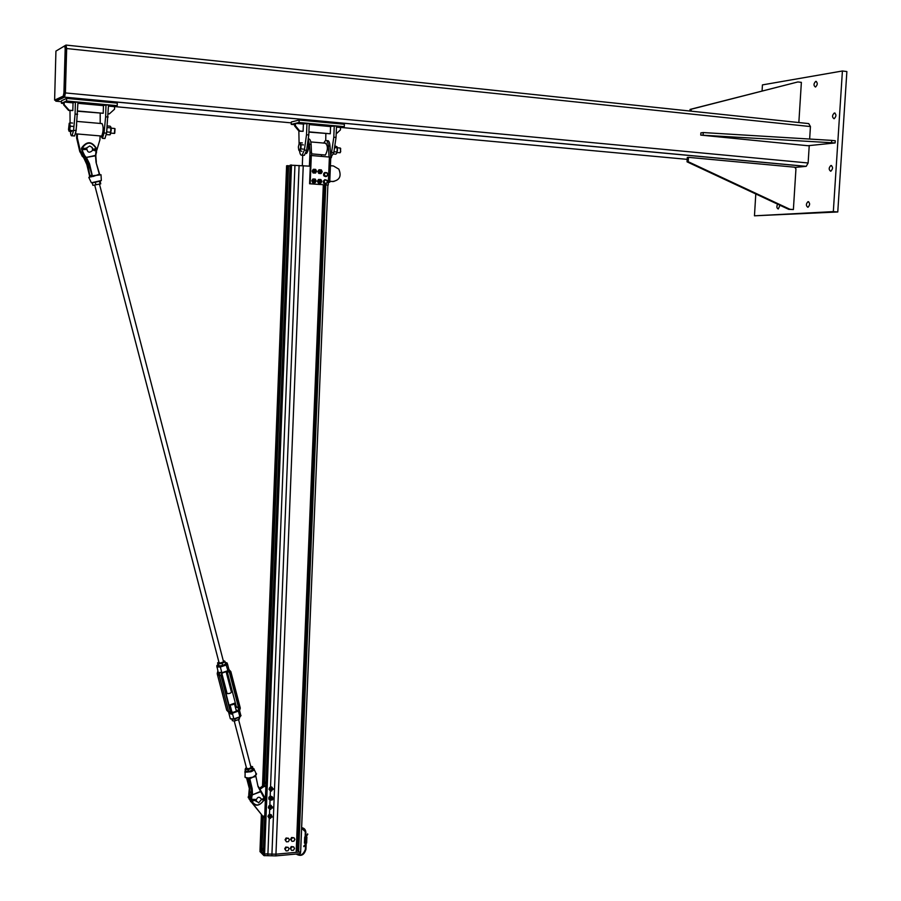 <?xml version="1.0" encoding="UTF-8"?>
<svg xmlns="http://www.w3.org/2000/svg" width="901" height="901" viewBox="0 0 901 901"><rect width="100%" height="100%" fill="white"/><g stroke="black" fill="none" stroke-linecap="round" stroke-linejoin="round"><path stroke-width="1.35" d="M779.984 205.27L778.273 208.976C776.696 208.232 776.471 206.622 777.597 204.155M807.825 207.253C805.866 205.732 805.911 203.885 807.972 201.689C810.134 202.928 810.168 204.775 808.051 207.219L807.825 207.253M815.45 87.025C813.434 85.584 813.524 83.692 815.732 81.372C817.838 82.712 817.77 84.593 815.54 87.014L815.45 87.025M830.677 171.213C828.627 169.692 828.695 167.8 830.857 165.514C833.098 166.798 833.098 168.678 830.88 171.179L830.677 171.213M834.056 118.741C831.983 117.254 832.062 115.339 834.303 113.008C836.511 114.326 836.466 116.229 834.191 118.707L834.056 118.741M842.412 70.988L846.872 71.539L837.772 211.972L754.464 215.812L833.324 211.611L842.412 70.988L762.437 84.897L762.066 91.001M837.772 211.972L833.324 211.611M755.793 193.963L754.464 215.812M55.321 100.18L55.851 101.182L64.59 97.15L65.401 92.938L66.663 48.541L65.987 45.073L57.135 50.377M809.222 145.748L808.129 162.991L806.226 166.336L794.896 167.428M66.201 45.095L808.738 123.595L810.438 126.557L809.65 139.036M63.915 92.916L65.176 48.519L64.669 45.917L55.93 51.098L54.612 100.112L63.25 96.114L63.915 92.916L65.21 93.04L64.602 96.193L55.873 100.236L54.612 100.112M64.827 45.94L65.964 46.052L66.471 48.654L65.21 93.04M795.943 168.904L794.738 167.203L688.443 157.348L688.195 161.707L789.907 209.269L793.387 209.55L795.943 168.904M688.443 157.348L687.294 157.472L687.046 161.831L688.195 161.707M789.907 209.269L788.679 209.336L687.046 161.831M793.387 209.55L788.679 209.336M700.741 135.094L700.877 132.875L703.242 132.56L831.713 140.387L835.283 140.747L835.137 142.944L700.741 135.094L807.893 145.725L835.137 142.944M703.242 132.56L703.107 134.767M831.713 140.387L831.578 142.583M689.975 111.037L690.065 109.415L797.881 81.946L691.225 109.224L691.112 111.161M690.065 109.415L691.225 109.224M798.849 122.547L801.372 82.363L797.881 81.946M330.419 126.557L331.85 126.286M303.254 124.056L304.628 123.775M301.441 123.054L299.29 123.043L301.441 123.054M320.722 124.834L318.571 124.834L320.722 124.834M339.835 126.591L337.672 126.591L339.835 126.591M344.283 126.658L344.385 124.248L299.143 120.047L299.053 122.48L344.283 126.658L340.533 127.492L336.467 127.109M294.695 124.698L291.248 124.383L299.053 122.48M299.143 120.047L291.35 121.973L291.248 124.383M308.908 131.85L330.273 133.776L330.566 126.568L309.201 124.597M330.273 133.776L308.897 132.098M325.847 133.63L325.734 140.432M330.746 157.72L333.82 152.629L336.039 137.414L336.512 125.949L331.793 126.275M330.656 155.535L331.579 152.438L333.82 152.629M331.579 152.438L333.798 137.211L336.039 137.414M333.798 137.211L334.26 125.735M298.85 131.039L299.098 143.811L300.033 142.73L300.27 143.687L299.098 143.811L298.355 147.009L298.783 150.095L299.954 149.983L300.697 146.773L300.27 143.687L301.103 144.701L300.889 148.902L299.616 151.098L298.783 150.095M303.265 155.231L304.369 155.321L306.633 150.298L308.784 134.97L309.246 123.426L304.583 123.764M299.571 151.064C300.022 154.262 300.866 155.625 302.105 155.141L304.369 150.107L306.633 150.298M304.369 150.107L306.509 134.767L308.784 134.97M306.509 134.767L306.971 123.212M303.108 131.321L303.4 124.068L295.517 123.347L295.415 125.768L299.774 131.028L303.108 131.321L298.997 131.208L294.638 125.949L294.74 123.527L295.517 123.347M294.638 125.949L295.415 125.768M298.997 131.208L299.774 131.028M336.186 133.9L340.432 129.89L340.533 127.492M103.3 105.631L104.336 105.304M72.891 102.838L73.871 102.489M69.704 101.655L67.62 101.644L69.704 101.655M91.316 103.649L89.21 103.638L91.316 103.649M112.693 105.62L110.598 105.608L112.693 105.62M117.209 105.676L117.288 103.119L66.629 98.412L66.55 100.991L117.209 105.676L114.607 106.678L108.48 106.115M63.678 103.502L61.414 103.288L66.55 100.991M66.629 98.412L61.482 100.743L61.414 103.288M77.723 110.981L103.221 113.278L103.457 105.654L77.948 103.3M103.221 113.278L77.711 111.24M100.191 113.267L100.202 123.448M104.133 138.461L104.921 138.517L106.555 133.179L108.514 104.876L104.302 105.293M100.856 135.995L102.421 138.315L104.054 132.965L106.555 133.179M104.054 132.965L105.631 116.792L108.143 117.017M105.631 116.792L106.003 104.64M69.996 110.541L70.075 122.851M73.859 135.905L74.592 135.972L76.134 130.577L77.982 102.05L73.837 102.489M70.379 131.366C70.661 134.846 71.213 136.31 72.057 135.758L73.589 130.363L76.134 130.577M73.589 130.363L75.076 114.055L77.621 114.292M75.076 114.055L75.425 101.813M72.823 110.541L73.049 102.849L64.219 102.038L64.151 104.606L69.095 110.204L72.823 110.541L68.577 110.418L63.633 104.831L64.219 102.038M108.244 113.729L109.393 113.841L108.233 113.999M109.393 113.841L114.528 109.212L114.607 106.678M330.385 151.537L329.721 143.811M306.34 153.53L305.766 153.373L306.34 153.53M307.793 142.088C309.066 146.615 308.66 150.399 306.577 153.44M302.308 165.593L302.713 155.186M308.165 139.396L309.426 144.284L309.978 152.528L309.381 166.167M311.566 155.546L311.127 144.43C310.732 140.319 309.798 138.517 308.288 139.036L308.221 139.024M311.678 152.674L309.978 152.528M290.944 165.007L264.038 853.957L263.272 853.202L290.122 165.142L309.437 166.156M325.419 143.214C328.043 145.748 328.043 149.69 325.419 155.04L324.574 154.961M321.398 156.369L321.634 154.713M323.707 143.068L325.43 140.556C326.973 140.049 327.941 141.851 328.336 145.973L329.079 157.022M328.358 182.43L329.743 182.227L330.768 157.247L330.014 146.12C329.62 141.998 328.651 140.196 327.108 140.702L326.646 140.657M330.768 157.247L329.383 157.123M329.743 182.227L328.369 182.126M310.181 183.669L311.307 155.524L310.71 155.636L309.584 183.759L328.246 185.065L309.584 183.759M311.307 155.524L329.394 157.044L328.246 185.065M330.419 165.705L333.426 165.953L338.81 169.118C341.693 176.089 339.688 180.223 332.796 181.484L329.789 181.247M329.777 181.383L333.944 181.473M337.425 147.809L340.173 148.001L340.724 151.526L339.733 152.719M340.375 152.438L340.668 148.417M299.346 150.523L301.914 151.3M302.331 142.932L300.033 142.73M303.412 144.903L301.103 144.701M303.198 149.104L300.889 148.902M101.171 136.028L101.757 136.074C103.525 130.87 103.604 126.669 101.971 123.482M76.664 124.743L75.65 133.382M85.358 157.596L79.705 151.278L76.641 138.044L76.754 134.215L77.418 133.979L77.306 137.808L80.369 151.075L84.728 156.83M76.641 138.044L77.306 137.808M96.779 150.276L99.943 139.711L100.067 135.905L77.418 133.979M102.939 132.256L103.176 127.638M111.161 128.145L114.877 128.539L114.337 133.404M114.776 133.1L114.99 128.82M69.895 124.484L70.458 126.185L69.884 128.269L69.219 123.246L70.019 122.84L69.895 124.484M69.985 130.397L69.186 130.803L69.884 128.269L69.985 130.397L72.564 130.622M69.219 123.246L68.521 129.553L69.073 131.253L71.652 131.478M72.598 123.065L70.019 122.84M73.037 126.41L70.458 126.185M106.341 134.553L107.073 127.886M264.038 853.957L275.954 854.193L296.204 852.323L323.313 184.818L296.159 852.346M264.421 785.672L288.557 165.716L286.597 165.773L262.506 786.134M290.088 165.987L288.557 165.863M260.029 849.868L261.887 850.612L263.227 816.137M287.43 165.626L263.306 785.751M262.146 815.585L260.783 850.713M296.283 850.296L298.242 850.702M298.197 851.794L325.34 184.975L298.625 852.121L300.652 851.907L327.874 185.122L300.607 851.941M325.306 185.82L323.279 185.685M325.317 185.674L323.279 185.516M337.289 147.302L336.895 152.933M333.494 153.992L335.814 154.195L336.546 153.474L337.56 149.96L337.109 146.897L334.823 145.771M333.944 151.74L337.154 152.021M334.553 147.618L337.379 147.854M106.341 134.609L110.035 134.846L111.251 130.127L110.891 127.075L110.519 134.159M106.994 131.456L106.904 132.222M110.891 127.075L110.147 126.185L107.264 125.926M107.118 131.963L110.879 132.278M107.208 127.582L110.969 127.908M326.117 183.748L325.227 183.421L326.872 183.038L327.356 181.315L327.525 182.351L326.117 183.748L323.819 183.162L323.369 181.112L324.777 179.716L323.335 182.892L325.396 183.872M325.79 183.793L323.549 182.858L325.16 179.659M324.777 179.716L327.063 180.301L327.356 181.315L326.185 179.975L324.54 180.346L326.185 179.975M325.047 172.463L323.65 175.684L325.723 176.641M326.86 176.348L324.912 176.202L323.988 174.321L324.563 173.442L324.506 175.256L325.937 176.269L327.435 175.47L326.444 176.405L323.853 175.65C323.268 173.274 324.101 172.282 326.353 172.665M325.036 172.575L326.061 172.643L324.563 173.442L324.619 172.643L323.988 174.321M326.984 172.722L327.491 173.656L326.061 172.643L326.984 172.722M327.896 174.603L327.435 175.47L327.491 173.656L327.896 174.603M326.444 176.405L324.912 176.202M324.495 176.269L323.583 174.389M324.236 183.106L324.067 182.07L325.227 183.421L323.819 183.162M323.774 181.056L324.54 180.346L324.067 182.07L323.369 181.112M319.652 171.472L319.844 172.17L321.916 171.595L321.725 170.897L319.652 171.472M319.934 171.472C321.939 171.584 321.939 171.584 319.934 171.472M319.281 181.405L321.511 181.011L319.281 181.405M319.562 181.36C321.522 181.011 321.522 181.011 319.562 181.36M313.672 181.157L315.8 180.38L313.672 181.157M313.942 181.067C314.742 177.26 316.893 183.511 313.942 181.067M314.044 171.415L316.206 170.739L314.044 171.415M314.314 171.336C315.271 167.575 317.175 173.916 314.314 171.336M318.413 183.106L320.824 183.151L318.898 183.038L317.952 181.191L318.977 179.434L320.925 179.536L321.848 181.371L320.846 183.128L318.413 183.106L317.467 181.259L317.997 180.234M317.918 180.369L318.977 179.412L317.467 181.214L318.864 183.016L318.019 182.464M317.467 181.259L317.794 182.013M320.193 180.009L318.886 181.191L320.565 182.407M319.844 182.239L319.269 181.844M320.046 180.042C318.537 181.067 318.65 181.867 320.407 182.419M315.26 179.096L313.345 178.95L312.287 180.673L313.345 178.972L315.294 179.108L316.195 180.955L315.17 182.7L313.188 182.565L311.802 180.763L312.354 179.772M312.827 179.04L312.264 179.907L312.861 179.029M312.118 180.166L312.196 181.72L312.287 180.718L313.21 182.588L315.17 182.7L312.737 182.655L312.129 181.54M316.183 180.977L315.17 182.7L316.195 181L315.282 179.108L316.195 180.955M314.539 179.569L313.233 180.729L314.911 181.968M314.179 181.799L313.604 181.383M314.381 179.603C312.872 180.628 312.996 181.428 314.753 181.979M313.12 172.969L315.541 173.037L313.593 172.868L312.67 170.976L313.739 169.287L315.688 169.444L316.578 171.314L315.553 173.037L313.086 172.958L312.512 171.854M315.688 169.444L316.589 171.303L315.665 169.422L313.739 169.264L312.196 171.055L312.579 172.035L312.737 170.086M313.233 169.354L312.658 170.221L313.266 169.343M316.578 171.314L315.553 173.037L316.578 171.336M314.9 169.872L313.616 171.032L315.316 172.282M314.753 169.917L315.159 172.294M318.166 170.931L319.371 169.737L317.862 171.517L318.244 172.485L317.85 171.528L319.258 173.352L321.207 173.488L319.224 173.33L318.357 171.46L319.371 169.737L321.342 169.895L322.231 171.764L320.688 173.578L318.751 173.409L318.166 172.316M318.886 169.816L318.402 170.537M318.92 169.793L321.353 169.895L322.231 171.787L321.207 173.488L322.231 171.787M320.565 170.334L319.281 171.494L320.97 172.733M320.418 170.368L320.824 172.744M259.533 789.591L263.925 786.562L265.885 786.427M264.725 816.013L262.777 816.171L253.001 803.861M265.896 786.168L263.036 785.773L259.015 788.544M263.036 785.773L263.925 786.562M251.379 794.322L250.061 798.962L251.717 802.532M251.965 802.836L262.777 816.171M266.054 782.057L264.556 782.158M265.975 783.893L264.534 782.631M264.646 818.018L263.205 816.678M270.086 817.736L272.147 817.049L270.086 817.736M270.334 817.736C272.17 817.128 272.17 817.128 270.334 817.736M270.435 808.557L272.519 807.96L270.435 808.557L269.692 807.848M270.683 808.557C272.53 808.028 272.53 808.028 270.683 808.557M272.519 799.851L272.879 798.86L271.145 798.387L270.784 799.367L272.519 799.851M272.462 799.773C269.061 800.651 273.42 796.293 272.462 799.773M271.257 790.571L273.127 789.355L271.257 790.571M271.494 790.515C273.149 789.434 273.149 789.434 271.494 790.515M270.548 818.367L269.286 818.435L268.385 816.813L269.286 818.435L270.548 818.367L269.264 818.423L267.946 816.419L269.883 814.493M270.874 814.459L271.314 814.853L269.422 815.011L268.385 816.779L267.946 816.407L268.385 816.813L269.422 815.033L271.336 814.876L272.068 816.824L271.325 814.887M271.573 816.374L269.298 816.88L270.154 817.962M271.528 816.351C269.624 815.54 269.151 816.058 270.131 817.905M268.509 807.037L268.78 808.152L269.399 806.226L271.28 805.595L268.971 805.809L268.588 806.733L268.949 805.809L269.399 806.192L268.768 808.118L270.041 809.447L268.352 807.769L270.041 809.447L270.908 809.233L270.063 809.458L268.352 807.769L268.656 806.541M269.557 805.55L270.852 805.201L272.372 807.589L271.28 805.595L270.052 805.393M269.838 805.449L270.041 799.919M271.933 807.24L269.669 808.028L270.525 808.839M271.888 807.217L270.582 806.564L270.503 808.783M268.87 798.162L268.915 797.216L271.021 796.428L272.688 797.216L272.733 798.432L272.688 797.216L270.559 796.045L270.987 796.428L269.354 797.599L269.376 799.57L268.915 799.176L268.903 797.239L271.122 796.27M269.557 796.687L270.559 796.045M271.392 800.144L268.915 799.176L271.392 800.144L269.376 799.57L269.444 796.766M272.293 798.095L270.165 799.232L270.886 799.705M272.237 798.072L270.604 797.61L270.863 799.649M269.039 789.366L270.627 791.146L271.651 790.954L270.627 791.146L269.039 789.366L269.433 788.161M271.663 790.954L270.66 791.157L269.489 789.738L270.221 787.846L272.125 787.35L269.782 787.44L269.354 788.352L269.771 787.451M270.39 787.237L271.697 786.978L273.116 789.332L272.125 787.35L270.964 787.091M272.643 788.938L270.379 789.67M272.598 788.916L271.381 788.262L271.235 790.515M260.017 849.947L261.391 814.718L260.029 849.958L263.993 853.911L263.925 855.612L275.886 855.894L300.078 853.675L300.495 851.952M267.946 816.407L269.264 818.423L267.924 853.754L264.725 854.047L264.657 855.747M303.243 165.66L275.954 854.193L300.146 851.974L300.078 853.675M263.385 850.521L261.898 850.465M260.006 851.58L263.925 855.612M288.14 847.345L285.741 847.053L284.716 848.832L286.09 850.916L285.2 849.305L286.225 847.514L288.14 847.345L289.018 848.956L287.993 850.747L286.09 850.916M288.5 838.268L286.101 837.986L285.076 839.766L286.45 841.838L285.561 840.228L286.586 838.437L288.5 838.268L289.39 839.89L288.365 841.669L286.45 841.838M293.647 846.85L291.248 846.557L290.223 848.337L291.597 850.409L290.719 848.798L291.733 847.019L293.647 846.85L294.526 848.46L293.512 850.24L291.597 850.409M294.008 837.784L291.609 837.502L290.595 839.282L291.969 841.354L291.079 839.732L292.104 837.953L294.008 837.784L294.897 839.405L293.872 841.185L291.969 841.354M255.49 799.457L255.569 800.347M258.655 802.859L261.549 799.378C259.33 796.202 257.472 796.619 255.974 800.617L258.655 802.859M86.169 148.552L86.124 149.465M89.728 145.996L92.217 147.494L92.612 150.366C89.267 153.407 87.284 152.584 86.676 147.922L89.728 145.996M92.78 149.375L96.812 148.744L92.769 149.082M86.338 149.127L82.824 149.262L82.96 147.91L81.541 148.293L82.915 149.566L86.316 149.487M94.109 150.118L96.058 151.041L92.713 150.005M96.812 148.744L94.245 149.634L96.306 150.715L92.724 149.971L96.306 150.715M83.523 148.89L82.824 149.262M82.858 148.147L86.35 148.564M94.312 149.498L96.644 148.462M83.613 148.766L82.723 149.161L82.025 148.462L83.613 148.766L82.239 148.214M82.723 149.161L83.421 148.823M264.826 797.903L262.642 798.917M255.783 800.122L252.64 800.752L252.685 799.75L255.749 799.446M261.56 799.435L265.074 798.309L262.788 799.469L264.646 800.054L262.979 799.378M264.646 800.054L262.687 799.784L264.601 800.144M253.271 800.325L252.719 800.888M262.844 799.333L261.504 799.074M253.35 800.189L251.908 800.37L253.35 800.189M251.942 800.493L253.001 800.032M84.097 158.52L79.784 151.605M89.717 176.45L88.839 177.486L91.767 176.45L89.785 176.911L86.834 164.534L84.041 158.452M84.266 158.159L87.206 164.444L89.897 175.582L87.679 164.365L84.908 158.261L82.149 156.267M96.047 182.047L94.031 182.498M86.834 164.545L84.514 158.475L85.719 158.08M96.294 149.014L95.495 155.783M95.382 155.422L86.451 157.393L95.483 155.817L96.035 162.36L99.347 174.231L96.666 175.335L101.013 174.749L101.34 180.515L91.373 182.779L88.839 177.486M86.451 157.393L92.364 175.841L91.677 176.472M84.48 155.389L86.305 157.461L84.12 155.693L82.16 149.6M91.711 176.833L92.285 175.909L88.681 164.05L83.759 155.794L81.698 149.284M92.972 176.483L92.24 176.022L92.972 176.483L96.61 175.233L92.285 175.909M91.789 175.188L90.37 175.504L90.933 176.652L90.077 176.776M101.002 174.738L100.124 174.929M99.2 175.076L99.639 174.197L96.035 162.36M89.897 175.582L87.679 164.365M93.456 176.371L94.064 176.157M95.765 175.425L93.85 175.526M89.514 163.813L92.375 175.83L89.514 163.813L86.564 157.788M96.339 162.315L95.81 155.805M254.195 769.578L255.861 772.945L255.816 775.04L253.023 777.034L255.861 776.257L258.046 786.573L264.184 798.173M260.378 791.461L252.494 794.806L260.457 791.799M248.755 778.115L252.212 788.758L252.494 794.806M252.393 794.502L251.041 799.885C254.442 806.845 258.756 806.947 263.982 800.189C258.824 806.958 254.499 806.857 251.041 799.885L251.604 790.515L248.766 778.16M251.458 793.871L251.762 788.769L251.908 794.536L251.334 797.081L250.872 796.585M264.398 796.912L258.283 786.393M255.479 800.347L256.244 801.552M254.352 776.189L255.501 776.054L254.769 775.874M255.096 775.671L255.715 776.065M251.402 794.243L250.557 799.435L250.061 798.962M250.771 801.248L249.768 792.812L251.604 792.407M249.768 792.812L249.228 795.132L248.744 794.693L249.318 788.443L246.592 778.025M251.627 792.024L250.264 792.542L249.352 786.596L249.814 792.452M245.117 770.817L245.072 777.315L248.372 778.07L245.072 777.315L245.016 776.166M248.935 778.216L248.259 777.856M249.194 778.532L249.498 777.754M250.546 777.608L249.791 778.689L253.023 777.146L249.949 777.676M255.816 775.04L256.571 773.835M250.692 778.306L252.257 777.428M251.244 788.262L249.791 778.689L252.212 788.758M226.996 693.196L227.108 693.601C229.631 693.646 231.061 693.106 231.399 691.968L226.117 671.662M229.992 704.875L234.328 703.276C234.001 704.424 232.582 704.976 230.048 704.909L229.992 704.875M225.329 662.55C227.345 662.685 227.581 663.316 226.016 664.454L220.249 666.447L220.351 667.033L226.41 664.949L227.243 663.08L225.329 662.539M226.016 664.454L227.93 670.783L228.978 669.353M220.249 666.447C216.747 666.774 215.936 666.188 217.817 664.668L217.648 664.78M216.781 665.738L218.414 673.137L219.968 672.304L221.883 672.878L220.351 667.033L216.803 666.943L217.704 664.701M219.968 672.304L219.236 675.626L228.651 711.767L230.847 714.043L232.357 713.153L233.866 718.93L230.318 718.75L230.048 717.725M239.283 711.34L240.297 708.22L239.283 711.34L238.36 711.013L239.869 716.779L233.866 718.93L239.824 717.128L240.646 714.752L239.643 710.889M228.989 712.466L229.541 713.299M218.414 673.137L217.952 671.335M246.536 768.238L248.473 768.756L250.591 767.9M246.367 767.573L245.399 768.485L246.559 769.364L249.937 768.733L252.145 767.213L250.715 766.334M251.841 770.456L247.471 771.729M250.985 766.346L252.562 766.65L251.863 768.249L248.124 769.679L245.106 769.51L246.288 767.618M245.106 769.51L245.59 771.402L250.546 771.087L252.764 769.567L252.562 766.65M248.124 769.679L248.62 771.571M251.863 768.249L252.348 770.141M238.979 719.55L233.933 721.003L239.148 719.448L239.722 717.173M234.891 718.897L235.364 720.834M232.007 719.325L232.379 720.71L233.933 721.003M238.652 717.556L239.148 719.448M219.022 662.562L220.475 663.001L223.358 661.931M218.875 662.01L217.862 663.204L220.126 663.418L223.549 662.359L224.698 661.097L223.302 660.805M224.18 664.78L220.756 665.839L224.18 664.78M224.799 664.42L225.644 663.767L225.137 661.83L222.085 663.373L218.29 663.947L217.558 662.956L218.38 662.314M224.698 661.097L225.137 661.83M217.558 662.956L218.493 665.625L220.756 665.839M218.29 663.947L218.797 665.884M222.085 663.373L222.592 665.321M100.754 183.838L100.101 181.124M93.411 182.633L92.803 182.779M100.687 183.86L92.882 185.347L100.687 183.86M99.988 181.157L92.758 182.79M92.319 183.173L92.882 185.347M95.348 182.498L95.911 184.671M99.504 181.551L100.067 183.725M806.035 166.37L64.512 97.207M65.401 92.938L808.129 162.991M66.663 48.541L810.438 126.557M55.851 101.182L61.459 101.7M114.765 106.611L291.316 122.874M340.769 127.435L687.181 159.353M66.471 48.654L65.176 48.519M63.25 96.114L64.534 96.238M311.127 144.43L309.426 144.284M330.014 146.12L328.336 145.973M332.796 181.484L332.176 181.563M80.369 151.075L79.705 151.278M294.942 165.288L270.537 787.192M299.098 165.48L271.877 855.668M269.681 809.053L269.467 814.538M270.39 790.932L270.187 796.259M291.519 165.007L264.59 854.058M324.551 185.786L297.533 850.184M324.743 185.797L297.713 850.217M325.7 184.998L298.524 852.098M325.79 185.009L298.625 852.121M321.848 181.394L320.891 179.524L321.848 181.383L320.846 183.128L321.848 181.405M320.891 179.524L318.492 179.479M312.737 182.655L312.354 182.002M312.512 170.48L313.086 172.947L315.519 173.048M322.243 171.776L321.353 169.895M321.207 173.488L318.774 173.42M268.994 814.617L269.602 814.515M272.237 796.811L272.733 798.444M269.039 789.355L269.241 788.645M269.759 787.463L269.467 789.715L270.638 791.146M263.452 848.641L262.506 848.719L263.43 849.395M261.943 849.305L261.966 848.719M262.214 848.573L263.464 848.449M261.932 849.339L262.664 849.463L262.619 850.589M260.006 851.693L260.074 850.003L259.995 851.682M275.886 855.894L275.954 854.193M267.867 855.454L267.935 853.754M296.88 853.968C300.371 856.389 303.198 854.846 305.383 849.35L305.63 843.223M303.727 846.118L305.383 844.642L304.887 843.235M305.585 839.89L305.552 840.532L306.306 840.295M306.306 840.351L305 840.351M305.811 840.61L304.538 840.52L306.757 840.374L305.811 840.61L305.732 843.167L306.61 843.043M304.47 843.077L305.732 843.167L304.448 842.931M304.583 840.374L304.437 843.043L305.732 843.167M305.912 840.599L305.799 843.167L306.667 842.976M306.757 840.487L306.655 842.897L305.799 843.167M305.135 836.984L306.441 836.939M306.441 836.984L305.146 837.164L305.281 831.702L301.621 828.244M305.946 837.243L305.146 836.871L306.858 836.984M306.892 837.018L305.98 837.288L305.867 839.811L304.583 839.563M304.606 839.709L305.935 839.8L306.036 837.277M305.867 839.833L306.745 839.676M304.718 837.006L304.572 839.676L305.856 839.833L306.79 839.541L306.892 837.119M82.734 149.634L81.484 148.316L82.182 147.178C87.239 140.894 92.003 141.344 96.475 148.507M94.301 149.769L92.769 149.645M83.534 148.62L86.35 148.856M79.401 149.96L79.232 149.239M79.119 148.778L79.513 150.478M251.706 800.888L251.356 800.302L252.652 799.333L255.749 799.435M255.771 799.514L252.674 799.345M252.685 799.75L251.424 800.37L252.64 800.752M253.282 800.516L255.771 800.325L252.719 800.91L251.356 800.302L252.393 799.255M264.455 800.347L262.687 799.784M262.833 799.581L261.56 799.683M253.282 800.077L255.794 799.885M250.692 801.687L248.417 796.687M249.194 799.232L248.789 797.802M248.192 797.633L248.451 796.056M81.315 154.679L82.644 156.064M85.46 157.72L83.872 156.92M82.205 149.082L82.374 148.158M82.498 147.73C87.149 141.344 91.722 141.637 96.193 148.597M95.844 155.591L96.148 152.81M88.681 164.05L81.698 149.352M93.163 182.689L100.766 180.966M98.344 174.512L96.61 175.233M83.748 155.783L81.417 148.71M96.441 152.956L96.587 148.924M253.023 777.146L254.724 776.797M258.046 786.573L255.884 776.324M261.774 792.452L262.191 793.319M264.117 798.849L263.937 799.683M263.79 800.133C259.432 806.305 255.4 806.541 251.672 800.865M251.48 799.694L251.784 797.25M264.128 799.739L264.353 798.736M252.798 803.647L250.557 799.435M250.85 799.716L251.311 801.203M248.766 794.648L249.791 788.882L246.964 778.07L248.856 786.111M249.791 786.539L247.426 778.104M245.455 777.574L248.349 778.059M245.342 770.445L244.835 772.146L250.94 771.774C253.969 770.479 254.893 769.409 253.688 768.576L253.361 768.463M255.839 775.187L256.334 774.466M251.21 768.26C254.78 768.44 254.634 769.488 250.76 771.402C246.3 772.63 244.498 772.337 245.365 770.513M249.239 786.505L249.611 788.713M249.678 795.313L248.924 797.926L251.672 802.487M251.616 788.645L251.863 790.751M232.357 713.153L230.318 711.632L220.903 675.48L222.502 672.889L227.232 670.918L222.524 672.551L220.914 675.468L221.883 672.878M227.93 670.783L229.969 672.326L239.328 708.423L238.36 711.013M228.899 712.477L226.714 710.213L217.31 674.196L219.27 675.649L220.903 675.48L230.329 711.632L233.055 713.006L237.729 711.34L239.328 708.434L229.958 672.337L227.232 670.918M239.88 717.027L240.668 716.115M230.69 718.908L233.956 719.212L230.318 718.75L228.719 712.635M230.893 671.774L240.195 707.668L238.742 708.479L237.729 711.34M235.983 709.616L237.47 710.799L232.807 712.454L233.055 713.006M221.241 675.277L230.633 711.362L228.696 711.801L226.714 710.213M230.431 710.574L232.807 712.454L230.656 711.43M221.173 674.894L222.524 672.551M222.547 672.901L227.255 671.268L229.958 672.337L230.847 671.605L228.651 669.297M227.716 671.166L229.383 672.383L238.742 708.479L236.231 706.463M230.397 710.461L231.399 710.112L230.397 710.438M235.668 708.411L236.253 706.53L227.108 671.324M217.524 673.779L217.884 671.099M808.67 201.745L807.972 201.689M816.43 81.462L815.732 81.372M831.6 165.593L830.857 165.514M835.047 113.087L834.303 113.008M64.59 97.15L806.226 166.336M63.307 96.069L64.602 96.193M330.757 157.551L331.467 157.607M302.105 155.141L304.369 155.321M102.421 138.315L104.921 138.517M72.057 135.758L74.592 135.972M326.263 143.293L310.789 141.93M325.419 155.04L311.633 153.868M337.087 152.494L340.082 152.753M101.802 123.583L76.968 121.41M101.757 136.074L100.056 135.927M77.351 134.001L75.538 133.855M110.902 133.111L114.551 133.438M286.597 165.773L262.495 786.145M323.313 184.818L296.204 852.323M327.874 185.122L300.652 851.907M317.907 180.369L318.47 179.502M318.391 183.083L320.846 183.128M317.467 181.225L317.76 180.628M312.715 182.633L315.17 182.7M313.086 172.947L312.737 172.316M318.74 173.397L318.391 172.767M269.331 816.97L270.075 817.646M270.052 798.714L270.784 799.367M270.413 789.569L271.145 790.211M268.464 815.36L268.96 814.628M267.946 816.385L268.261 815.732M272.541 806.913L272.384 807.6M270.908 809.233L270.063 809.458M268.915 799.176L268.87 798.466M273.285 788.78L273.116 789.344M262.304 848.528L263.464 848.427M300.45 853.461L300.517 851.941M307.635 833.887L305.878 837.13M306.486 835.948L307.77 834.45M305.935 849.328L306.194 843.19M306.306 840.464L306.329 839.822M306.441 837.108L306.486 835.993M296.147 854.035C300.9 856.761 304.155 855.207 305.935 849.373M305.878 832.58C305.754 829.72 304.347 828.075 301.644 827.67M305.383 844.642L305.439 843.246M305.687 837.175L305.878 832.625M305 840.52L305.022 839.878M303.896 846.67L305.383 844.676M305.935 839.822L306.802 839.619M84.976 148.451L86.676 147.922M82.915 149.555L81.484 148.316M84.514 158.475L81.394 154.781M101.34 180.515L91.373 182.779M264.151 799.75L264.365 798.736M253.688 768.576L252.99 768.305M248.451 797.486L251.649 802.442M94.74 185.212L219.123 662.956M219.9 665.918L220.047 666.481M221.826 673.34L227.108 693.601M99.47 184.142L223.437 661.357M230.048 704.909L232.041 712.556M234.237 721.014L246.66 768.699M234.44 703.692L236.389 711.182M238.619 719.786L250.883 766.999M227.491 664.014L228.843 669.252M241.029 715.518L239.824 717.128L233.967 719.235M227.255 671.268L229.395 672.394L238.754 708.49L236.299 706.812L235.657 708.377M231.478 714.155L228.696 711.801L219.123 674.973L217.209 673.543L217.862 670.986"/></g></svg>
